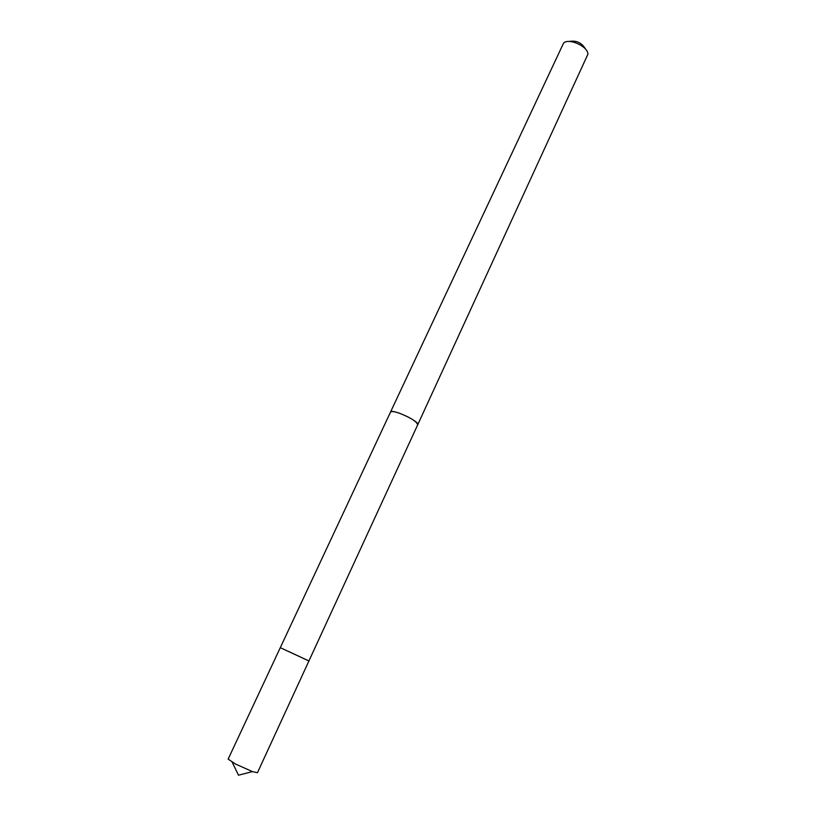 <?xml version="1.0" encoding="UTF-8"?>
<svg xmlns="http://www.w3.org/2000/svg" width="816" height="816" viewBox="0 0 816 816"><rect width="100%" height="100%" fill="white"/><g stroke="black" fill="none" stroke-linecap="round" stroke-linejoin="round"><path stroke-width="1.22" d="M288.13 651.25L308.917 660.96L280.286 647.669L228.143 759.125L235.579 764.051L252.45 771.61L257.448 772.732L308.917 660.96L288.13 651.25M390.415 412.304L390.466 412.151C391.211 411.121 394.077 411.427 399.085 413.08C410.458 417.547 416.66 421.454 417.68 424.779L417.608 424.932M280.286 647.669L390.476 412.151C391.435 408.173 420.107 421.484 417.7 424.789L308.917 660.96M390.466 412.151L563.611 43.024C569.048 37.699 588.438 46.696 587.877 54.284L417.7 424.789M569.027 41.483C576.331 40.168 581.839 42.728 585.551 49.154M232.223 762.215L238.486 775.2L252.45 771.61"/></g></svg>
